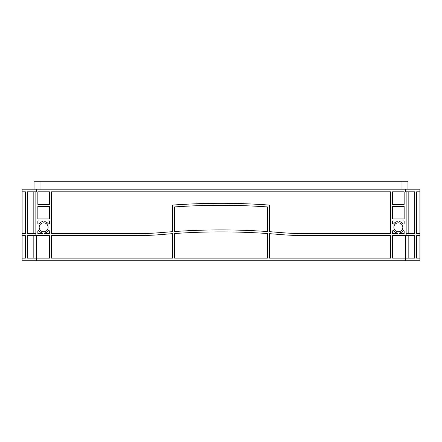 <?xml version="1.0" encoding="UTF-8"?>
<svg xmlns="http://www.w3.org/2000/svg" width="442" height="442" viewBox="0 0 442 442"><rect width="100%" height="100%" fill="white"/><g stroke="black" fill="none" stroke-linecap="round" stroke-linejoin="round"><path stroke-width="0.66" d="M48.123 227.298A4.475 4.475 0 0 0 43.648 222.823A4.475 4.475 0 0 0 39.172 227.298A4.475 4.475 0 0 0 43.648 231.774A4.475 4.475 0 0 0 48.123 227.298M402.828 227.298A4.475 4.475 0 0 0 398.353 222.823A4.475 4.475 0 0 0 393.877 227.298A4.475 4.475 0 0 0 398.353 231.774A4.475 4.475 0 0 0 402.828 227.298M25.382 258.128L25.382 235.652L22.111 235.652L22.1 258.128L25.382 258.128L22.1 258.128L22.1 260.78L419.9 260.78L419.9 258.128L416.618 258.128L419.9 258.128L419.9 189.176L22.1 189.176L22.1 191.828L25.382 191.828L25.382 233.663L22.111 233.663L22.111 235.652L22.1 191.828L25.382 191.828M416.618 191.828L419.889 191.828L416.618 191.828L416.618 233.663L419.889 233.663L419.889 235.652L416.618 235.652L416.618 258.128M267.41 258.128L174.59 258.128L174.59 233.525A663 663 0 0 1 267.41 233.525L267.41 258.128M390.562 258.128L269.399 258.128L269.399 233.663A663 663 0 0 1 278.582 234.404A331.5 331.5 0 0 0 307.372 235.652L390.562 235.652L390.562 258.128M390.562 191.828L390.562 233.663L307.372 233.663A331.5 331.5 0 0 1 278.582 232.415A663 663 0 0 0 269.399 231.674L269.399 205.082A663 663 0 0 0 172.601 205.082L172.601 231.674A663 663 0 0 0 163.418 232.415A331.5 331.5 0 0 1 134.628 233.663L51.438 233.663L51.438 191.828L390.562 191.828M404.154 191.828L404.154 204.392L392.551 204.392L392.551 191.828L404.154 191.828M49.449 191.828L49.449 204.392L37.846 204.392L37.846 191.828L49.449 191.828M392.551 223.376L392.551 220.934L397.358 221.05A0.663 0.663 0 0 1 396.866 221.691A5.801 5.801 0 0 0 393.739 223.779A0.663 0.663 0 0 1 392.551 223.376M402.966 223.779A5.801 5.801 0 0 0 399.839 221.691A0.663 0.663 0 0 1 399.347 221.05L404.154 220.934L404.154 223.376A0.663 0.663 0 0 1 402.966 223.779M404.154 231.221L404.154 233.663L399.347 233.547A0.663 0.663 0 0 1 399.839 232.906A5.801 5.801 0 0 0 402.966 230.818A0.663 0.663 0 0 1 404.154 231.221M49.449 231.221L49.449 233.663L44.642 233.547A0.663 0.663 0 0 1 45.134 232.906A5.801 5.801 0 0 0 48.261 230.818A0.663 0.663 0 0 1 49.449 231.221M39.034 230.818A5.801 5.801 0 0 0 42.161 232.906A0.663 0.663 0 0 1 42.653 233.547L37.846 233.663L37.846 231.221A0.663 0.663 0 0 1 39.034 230.818M37.846 223.376L37.846 220.934L42.653 221.05A0.663 0.663 0 0 1 42.161 221.691A5.801 5.801 0 0 0 39.034 223.779A0.663 0.663 0 0 1 37.846 223.376M48.261 223.779A5.801 5.801 0 0 0 45.134 221.691A0.663 0.663 0 0 1 44.642 221.05L49.449 220.934L49.449 223.376A0.663 0.663 0 0 1 48.261 223.779M172.601 233.663L172.601 258.128L51.438 258.128L51.438 235.652L134.628 235.652A331.5 331.5 0 0 0 163.418 234.404A663 663 0 0 1 172.601 233.663M49.449 218.945L37.846 218.945L37.846 206.381L49.449 206.381L49.449 218.945M397.358 233.663L392.551 233.663L392.551 231.221A0.663 0.663 0 0 1 393.739 230.818A5.801 5.801 0 0 0 396.866 232.906A0.663 0.663 0 0 1 397.358 233.547L397.358 233.663M404.154 218.945L392.551 218.945L392.551 206.381L404.154 206.381L404.154 218.945M174.59 231.536A663 663 0 0 1 267.41 231.536L267.41 206.928A663 663 0 0 0 174.59 206.928L174.59 231.536M36.354 189.176L36.354 191.828L35.857 191.828L35.857 235.652L49.449 235.652L49.449 258.128L27.255 258.128L27.255 235.652L35.857 235.652M406.143 235.652L414.745 235.652L414.745 258.128L392.551 258.128L392.551 235.652L406.143 235.652L406.143 191.828L405.646 191.828L405.646 189.176M408.822 191.828L408.822 233.663M406.143 191.828L414.745 191.828L414.745 233.663L406.143 233.663M33.178 191.828L33.178 233.663M35.857 191.828L27.255 191.828L27.255 233.663L35.857 233.663M408.822 235.652L408.822 258.128M33.178 235.652L33.178 258.128M22.111 233.663L25.382 233.663M419.889 233.663L416.618 233.663M407.966 189.176L407.966 181.22L34.034 181.22L34.034 189.176M36.354 235.652L36.354 260.78M405.646 235.652L405.646 260.78M40.001 189.176L40.001 181.22M401.999 189.176L401.999 181.22"/></g></svg>

